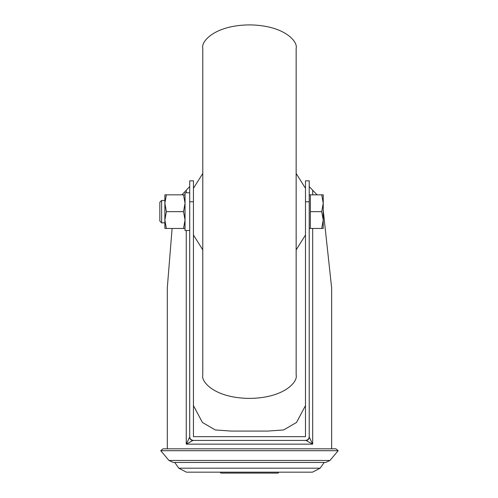 <?xml version="1.0" encoding="UTF-8"?>
<svg xmlns="http://www.w3.org/2000/svg" width="498" height="498" viewBox="0 0 498 498"><rect width="100%" height="100%" fill="white"/><g stroke="black" fill="none" stroke-linecap="round" stroke-linejoin="round"><path stroke-width="0.75" d="M278.88 472.166L277.946 473.1L220.988 473.1L220.054 472.166M160.761 450.69L162.989 448.823L335.945 448.823L338.173 450.69L160.761 450.69L168.953 460.457L329.981 460.457L325.686 462.455L173.248 462.455L324.167 462.455L320.158 468.182L312.507 472.166L186.426 472.166L178.776 468.182L320.158 468.182M305.492 405.596L296.515 422.453L283.642 429.955L267.656 431.081L231.277 431.081L215.261 429.948L202.418 422.453L193.442 405.596M189.707 201.79L193.442 201.79L193.442 180.836L189.707 180.836L189.707 436.684C189.943 438.937 191.188 440.182 193.442 440.419L305.492 440.419C307.745 440.182 308.99 438.937 309.227 436.684L309.227 228.458L310.347 228.458L310.347 194.843L321.733 194.843L323.233 203.246L321.733 211.65L323.233 220.054L323.233 194.843L321.733 194.843M305.492 201.79L309.227 201.79L309.227 180.836L305.492 180.836L305.492 436.684L193.442 436.684L193.442 201.79M167.297 448.823L167.297 287.875L172.109 228.458M323.233 210.243L331.637 287.875L331.637 448.823M309.227 186.582L317.064 194.843M181.87 194.843L189.707 186.582M267.656 431.081L231.277 431.081M309.227 201.79L309.227 436.684M189.707 192.788L185.038 192.788L185.038 230.512L189.707 230.512L189.707 436.684M312.676 228.458L312.676 444.154L306.264 440.599A3.735 3.629 180 0 0 309.227 437.051L312.676 444.154L186.258 444.154L189.707 437.051A3.735 3.629 180 0 0 192.67 440.599L186.258 444.154L186.258 230.512M306.264 440.599L305.492 440.419M193.442 440.419L192.67 440.599M296.154 375.056L296.154 48.244C298.028 41.415 284.022 25.217 249.467 24.9C214.912 25.217 200.906 41.415 202.779 48.244L202.779 375.056C200.906 381.885 214.912 398.083 249.467 398.4C284.022 398.083 298.028 381.885 296.154 375.056M309.227 194.843L310.347 194.843M161.626 222.855L161.626 200.445L159.827 202.244L159.827 221.056L161.626 222.855L164.869 222.855M161.626 200.445L164.869 200.445M323.233 228.458L323.233 220.054L321.733 228.458L323.233 228.458M310.347 228.458L321.733 228.458M310.347 211.65L321.733 211.65M185.038 194.843L166.369 194.843L164.869 203.246L166.369 211.65L164.869 220.054L166.369 228.458L183.538 228.458L185.038 220.054L183.538 211.65L166.369 211.65M183.538 194.843L185.038 203.246L183.538 211.65M185.038 228.458L183.538 228.458M166.369 194.843L164.869 194.843L164.869 228.458L166.369 228.458M312.676 190.597L312.676 194.843M186.258 192.788L186.258 190.597M329.981 460.457L338.173 450.69M178.776 468.182L174.767 462.455M168.953 460.457L173.248 462.455M193.442 188.306L202.779 173.441M193.442 234.994L202.779 249.859M305.492 234.994L296.154 249.859M305.492 188.306L296.154 173.441"/></g></svg>
